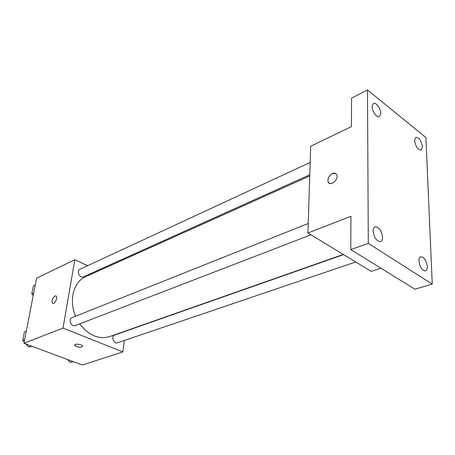 <?xml version="1.0" encoding="UTF-8"?>
<svg xmlns="http://www.w3.org/2000/svg" width="455" height="455" viewBox="0 0 455 455"><rect width="100%" height="100%" fill="white"/><g stroke="black" fill="none" stroke-linecap="round" stroke-linejoin="round"><path stroke-width="0.68" d="M124.38 340.459L122.822 351.914L82.349 365.041L23.956 343.269L36.576 278.17L74.825 259.76L87.656 265.68M122.822 351.914L63.017 328.101L23.956 343.269M63.017 328.101L74.825 259.76M52.74 303.388L52.473 303.212C51.54 300.647 52.382 298.241 55.004 295.989L56.232 296.103C58.189 297.672 54.247 305.106 52.467 303.212C51.534 300.647 52.382 298.241 54.998 295.989L55.959 295.926M309.747 175.966L85.597 276.725C73.67 281.622 68.625 300.317 75.587 316.219M79.773 323.841C88.714 335.432 98.638 339.686 109.536 336.615L343.303 254.442M97.802 270.355L98.769 270.805M343.588 254.618L114.7 335.011C110.827 336.148 113.608 344.327 117.356 342.837L355.73 261.983M308.228 223.496L72.021 317.641C67.903 319.046 71.162 327.39 75.138 325.626L310.941 234.814M310.179 162.435L79.955 269.252C76.15 270.788 79.818 278.693 83.464 276.816L309.781 174.805M82.56 346.278C81.61 347.381 79.494 347.461 76.207 346.511L74.58 345.334C73.733 343.434 82.059 344.145 82.531 346.016C82.037 347.353 79.932 347.523 76.207 346.517L74.557 345.072M307.927 232.983L310.697 146.237L351.425 126.632L351.578 98.087L367.492 89.959L425.891 137.495L432.25 284.119L414.92 289.204L350.754 249.59L350.936 216.279L307.927 232.983L371.189 271.362L380.915 268.211M432.25 284.119L368.3 243.385L350.754 249.59M368.3 243.385L367.492 89.959M332.508 173.537C334.698 172.707 336.154 173.207 336.876 175.05C338.668 180.083 329.448 186.982 328.038 181.727C327.566 178.343 329.056 175.613 332.508 173.537M329.062 183.143L328.038 181.727C327.572 178.349 329.062 175.619 332.514 173.543L335.853 173.588M418.913 261.056C418.879 258.679 419.476 257.246 420.704 256.757C424.145 257.069 426.358 260.345 427.342 266.579C427.393 268.996 426.79 270.446 425.533 270.935C422.092 270.594 419.885 267.301 418.913 261.056M414.59 140.521L415.825 137.302C419.135 137.581 421.341 140.749 422.45 146.8L421.199 150.065C417.889 149.763 415.688 146.584 414.59 140.521M372.099 106.572L373.396 103.433C375.915 101.897 380.892 108.717 380.795 113.517L379.476 116.713C376.979 118.232 371.974 111.378 372.099 106.572M373.134 231.072C373.157 228.757 373.811 227.329 375.079 226.789C379.043 226.999 381.523 230.48 382.53 237.226C382.518 239.586 381.859 241.036 380.556 241.582C376.598 241.332 374.124 237.828 373.134 231.072M73.244 361.645L70.138 362.476L67.641 359.558M72.959 361.537L70.138 362.476M33.204 295.568L31.799 293.913L33.352 285.962L35.234 285.075M33.693 293.043L31.799 293.913M31.918 346.238L28.551 347.046L25.907 343.997M24.195 342.029L22.75 340.363L24.382 331.974L26.299 331.195M31.293 346.005L28.551 347.046M24.667 339.606L22.75 340.363"/></g></svg>

